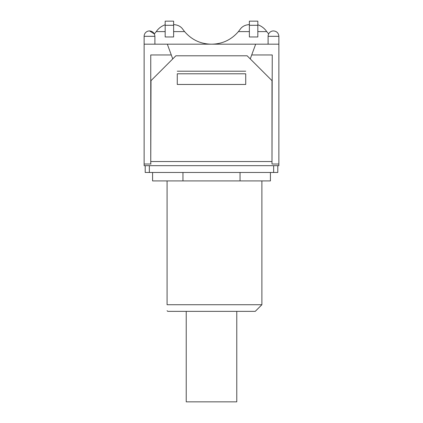 <?xml version="1.0" encoding="UTF-8"?>
<svg xmlns="http://www.w3.org/2000/svg" width="423" height="423" viewBox="0 0 423 423"><rect width="100%" height="100%" fill="white"/><g stroke="black" fill="none" stroke-linecap="round" stroke-linejoin="round"><path stroke-width="0.63" d="M273.485 30.927A5.388 5.388 0 0 0 268.097 36.315L278.873 36.315C278.551 33.042 276.758 31.249 273.485 30.927C276.758 31.249 278.551 33.042 278.873 36.315L278.873 164.018L271.994 164.018L271.994 80.65L247.132 55.788L175.868 55.788L151.006 80.65L150.757 164.018L150.757 54.958L171.294 54.958L167.328 44.188L278.873 44.188M154.903 44.188L154.903 36.315C154.58 33.042 152.788 31.249 149.515 30.927L154.347 33.94L156.235 31.603L165.176 31.603M151.006 164.018L144.127 164.018L144.127 44.188L167.328 44.188M245.726 73.798L245.726 84.463L245.726 73.798L177.274 73.798L177.274 84.463L177.274 73.798M245.726 84.463L177.274 84.463L245.726 84.463M245.726 71.201L177.274 71.201L245.726 71.201M255.672 44.188L250.252 58.908M172.748 58.908L171.294 54.958M251.706 54.958L272.243 54.958L271.994 164.018M278.873 165.673L277.795 165.673L278.873 165.673L278.873 164.018M145.205 165.673L144.127 165.673L145.205 165.673L145.205 172.468L182.958 172.468L182.958 180.922L270.419 180.922L270.419 172.468L240.042 172.468L277.795 172.468L277.795 165.673L145.205 165.673M144.127 164.018L144.127 165.673M165.176 21.15L165.176 25.295L173.631 25.295L173.631 21.15L165.176 21.15M165.176 25.295L165.176 36.965L173.631 36.965L173.631 25.295M257.824 21.15L249.369 21.15L249.369 25.295L257.824 25.295L257.824 21.15M257.824 25.295L257.824 36.965L249.369 36.965L249.369 25.295M173.631 31.603L184.597 31.603L182.895 29.393C180.917 26.464 177.824 24.867 173.631 24.597M257.824 31.603L266.765 31.603L266.162 30.816C264.042 28.013 261.266 26.004 257.824 24.772M249.369 24.597C245.176 24.867 242.083 26.464 240.105 29.393L238.403 31.603L249.369 31.603M165.176 24.772C161.734 26.004 158.958 28.013 156.838 30.816L156.235 31.603M268.653 33.94L266.765 31.603M238.403 31.603C231.291 39.852 222.324 44.045 211.5 44.188C200.676 44.045 191.709 39.852 184.597 31.603M186.226 311.36L186.226 401.85L236.774 401.85L236.774 311.36M167.08 310.694L167.746 311.36L255.254 311.36L261.885 304.729L167.08 304.729C167.08 312.756 167.08 312.756 167.08 304.729C167.08 312.756 167.08 312.756 167.08 304.729L167.08 180.922M240.042 180.922L240.042 172.468L152.581 172.468L152.581 180.922L182.958 180.922M149.515 30.927A5.388 5.388 0 0 0 144.127 36.315L154.903 36.315M271.994 161.528L151.006 161.528M273.649 165.673L273.649 172.468M149.351 172.468L149.351 165.673M268.097 44.188L268.097 36.315M144.127 44.188L144.127 36.315M261.885 180.922L261.885 304.729"/></g></svg>
